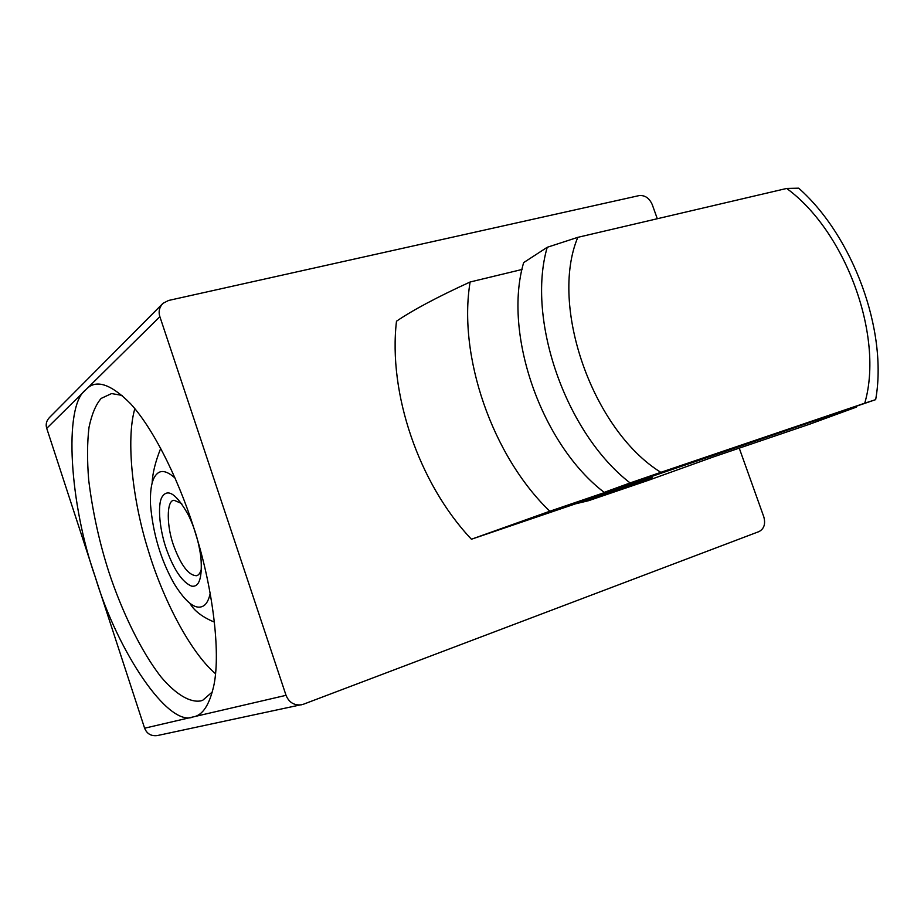 <?xml version="1.0" encoding="UTF-8"?>
<svg xmlns="http://www.w3.org/2000/svg" width="924" height="924" viewBox="0 0 924 924"><rect width="100%" height="100%" fill="white"/><g stroke="black" fill="none" stroke-linecap="round" stroke-linejoin="round"><path stroke-width="1.39" d="M577.8 237.341L547.216 247.297C526.287 319.542 565.8 433.31 630.11 482.94L660.833 472.337C592.492 429.983 549.156 305.648 577.8 237.341L786.671 188.45C845.656 231.37 884.28 336.382 864.749 403.187L875.663 399.642C887.999 331.092 853.071 236.186 798.659 188.173L786.671 188.45M547.216 247.297L523.654 262.601C502.818 333.321 541.164 444.132 604.169 492.365L630.11 482.94M660.833 472.337L864.749 403.187M875.663 399.642L604.169 492.365M522.152 269.438L470.108 282.005C457.842 355.948 492.18 455.844 549.815 511.238L856.329 406.583M856.305 407.149L809.563 424.22L713.247 456.987L647.99 480.445M470.108 282.005C437.41 296.985 412.866 310.06 396.488 321.217C388.045 393.093 418.884 483.76 471.436 539.235L549.815 511.238M647.47 480.63L588.6 500.692L652.205 477.743L471.436 539.235M575.629 503.799L588.6 500.692M739.246 448.14L763.825 516.909C765.684 523.931 764.09 528.828 759.031 531.577L303.361 704.261L157.346 735.562C151.19 736.324 146.939 733.875 144.618 728.204L95.345 577.269C117.267 650.773 168.364 728.054 193.324 716.885C202.818 715.303 209.725 704.515 214.056 684.499C220.651 651.004 212.52 588.727 196.419 536.336C181.624 486.417 155.521 431.034 130.642 403.811C110.499 383.541 95.553 378.863 85.793 389.789C62.936 405.832 69.947 505.567 95.345 577.269L46.731 428.343C45.495 424.382 46.408 420.778 49.469 417.521L163.005 303.315L168.561 300.462L639.165 195.588C644.929 195.08 649.283 198.059 652.229 204.55L657.299 218.734M212.381 691.903L202.749 700.253L200.785 700.9C190.309 702.748 176.461 695.021 161.273 677.234C140.806 651.27 121.471 610.267 108.951 572.291C99.399 542.677 92.654 511.942 88.692 480.087C87.075 460.048 87.191 442.457 89.016 427.292C91.799 414.137 95.853 404.504 101.166 398.406L111.585 393.566L122.107 395.403M301.698 704.769C294.236 705.659 289.016 702.506 286.036 695.322L159.875 316.666C158.281 311.7 159.321 307.242 163.005 303.315M134.835 408.651C125.629 440.321 132.964 501.986 148.29 550.485C162.15 596.939 189.432 651.524 215.558 673.758M167.001 550.739C174.301 570.431 182.478 582.224 191.534 586.116C199.238 587.468 202.368 577.939 200.935 557.542C198.81 541.845 194.571 527.569 188.207 514.703C176.565 494.097 167.879 488.115 162.162 496.777C156.999 504.816 159.817 531.693 167.001 550.739M201.513 568.641C200.439 572.822 198.787 575.178 196.569 575.721C188.923 575.583 181.474 566.077 174.232 547.193C166.274 526.784 166.308 499.757 174.174 500.311L181.693 503.545M175.167 478.17C167.013 470.882 160.834 469.577 156.63 474.255C152.09 478.713 150.035 488.646 150.462 504.077C152.83 533.298 160.718 559.84 174.139 583.702C186.232 603.176 196.107 610.521 203.754 605.74C206.63 603.892 208.789 599.768 210.245 593.358M214.495 622.164C202.414 617.14 194.259 610.914 190.044 603.522M152.148 483.044C152.506 473.342 155.371 461.757 160.73 448.313M286.036 695.322L144.618 728.204M46.731 428.343L159.875 316.666M713.386 456.941L647.724 480.549"/></g></svg>
